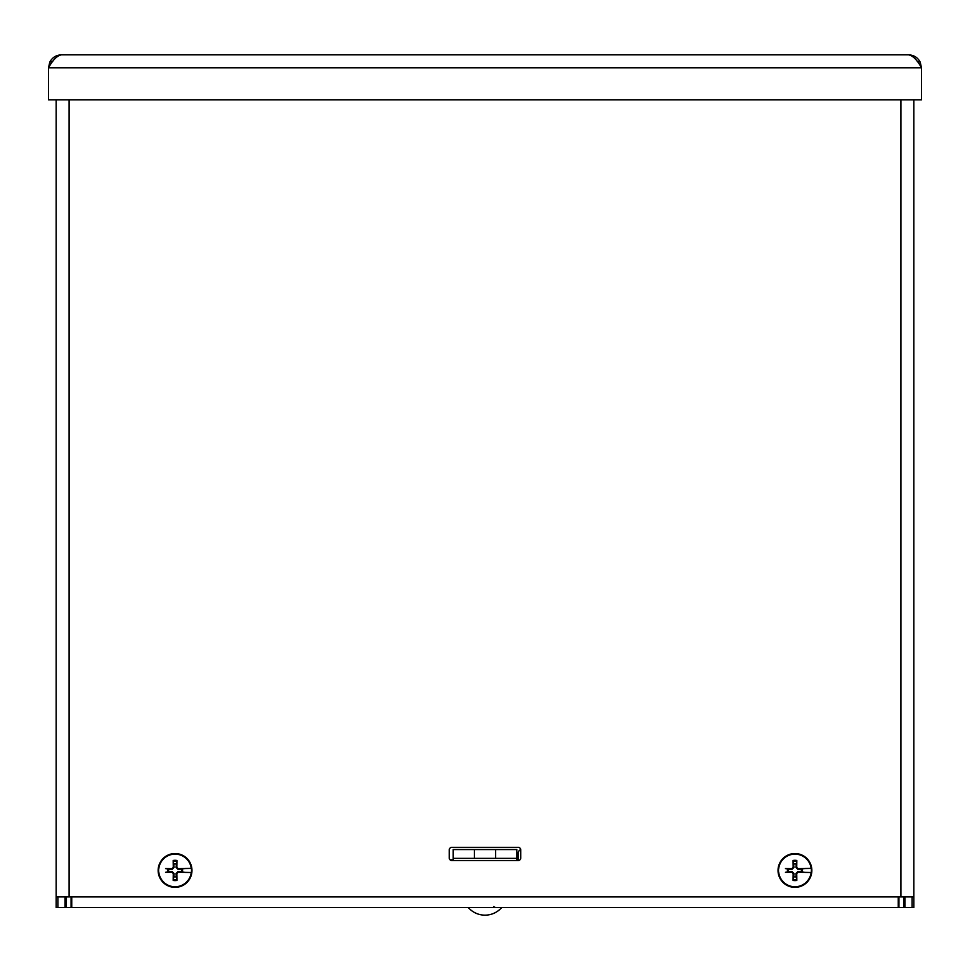 <?xml version="1.0" encoding="UTF-8"?>
<svg xmlns="http://www.w3.org/2000/svg" width="970" height="970" viewBox="0 0 970 970"><rect width="100%" height="100%" fill="white"/><g stroke="black" fill="none" stroke-linecap="round" stroke-linejoin="round"><path stroke-width="1.45" d="M898.923 896.935L898.923 907.532L903.919 907.532L903.919 896.935M66.081 896.935L66.081 907.532L71.077 907.532L71.077 896.935M898.923 907.532L900.657 907.532M898.256 896.935L898.256 907.532L912.115 907.532L912.115 896.935M69.343 907.532L71.077 907.532M898.256 907.532L56.151 907.532L56.151 99.874L56.151 896.935L900.9 896.935L900.9 99.874M913.849 99.874L913.849 907.532L912.115 907.532M518.113 860.584L451.887 860.584A2.643 2.643 0 0 1 449.243 857.929L449.243 849.987A2.643 2.643 0 0 1 451.887 847.331L518.113 847.331A2.643 2.643 0 0 1 520.757 849.987L520.757 857.929A2.643 2.643 0 0 1 518.113 860.584L518.113 853.491A4.244 4.244 0 0 1 520.732 849.574M71.744 907.532L71.744 896.935M898.256 902.536L898.923 902.536M71.077 902.536L71.744 902.536M898.923 901.239A7.942 7.942 0 0 1 898.256 901.627M518.113 859.856L516.792 859.856M453.208 859.856L450.056 859.856M71.744 899.978L71.077 899.044M898.256 899.978L898.923 899.057M71.077 901.239A7.942 7.942 0 0 0 71.744 901.627M48.5 99.874L48.5 67.791C52.816 59.934 57.133 55.617 61.449 54.841C56.163 55.047 52.271 57.497 49.785 62.153L48.5 67.791L921.5 67.791L920.215 62.165C917.729 57.497 913.837 55.047 908.55 54.841C912.867 55.617 917.183 59.934 921.5 67.791L921.5 99.874L48.5 99.874M61.449 54.841L908.55 54.841M913.849 896.935L900.9 896.935M803.972 868.647L798.031 869.459L795.933 867.362L796.806 860.475A10.149 10.149 0 0 0 793.072 860.475A36.848 3.213 88.3 0 0 793.169 867.386L791.872 868.671A36.848 3.213 -178.3 0 0 785.457 868.587L787.591 868.999A7.493 7.493 0 0 0 787.591 871.897L788.61 871.69A6.45 6.45 0 0 1 788.61 869.205L787.591 868.999M804.857 868.526L811.272 868.38L804.857 868.526M804.203 868.611L804.421 868.587A36.848 3.213 178.3 0 0 798.007 868.671L796.709 867.386A36.848 3.213 -88.3 0 0 796.806 860.475M801.269 869.205A6.45 6.45 0 0 1 801.269 871.69L803.972 872.248M788.61 871.69L791.847 871.436L793.945 873.534L793.702 876.783A6.45 6.45 0 0 0 796.176 876.783L796.806 880.42A36.848 3.213 -91.7 0 0 796.709 873.509L798.007 872.224A36.848 3.213 1.7 0 0 804.421 872.309L804.203 872.285M811.138 872.515L804.857 872.369L811.138 872.515A16.332 16.332 0 0 1 778.74 872.515L778.607 872.515A16.466 16.466 0 0 1 778.607 868.38L778.74 868.38A16.332 16.332 0 0 1 811.138 868.38M802.287 871.897A7.493 7.493 0 0 0 802.287 868.999M811.272 868.38A16.466 16.466 0 0 1 811.272 872.515M787.591 871.897L785.457 872.309A36.848 3.213 -1.7 0 0 791.872 872.224L793.169 873.509A36.848 3.213 91.7 0 0 793.072 880.42L793.702 876.783M794.939 853.539A16.914 16.914 0 0 1 809.586 878.905A16.914 16.914 0 0 1 780.292 878.905A16.914 16.914 0 0 1 794.939 853.539M793.072 860.475L793.945 867.362L791.847 869.459L788.61 869.205M793.702 864.112A6.45 6.45 0 0 1 796.176 864.112M796.176 876.783L795.933 873.534L798.031 871.436L801.269 871.69M184.094 868.647L178.153 869.459L176.055 867.362L176.928 860.475A10.149 10.149 0 0 0 173.194 860.475A36.848 3.213 88.3 0 0 173.29 867.386L171.993 868.671A36.848 3.213 -178.3 0 0 165.579 868.587L167.713 868.999A7.493 7.493 0 0 0 167.713 871.897L168.731 871.69A6.45 6.45 0 0 1 168.731 869.205L167.713 868.999M184.979 868.526L191.393 868.38L184.979 868.526M184.324 868.611L184.542 868.587A36.848 3.213 178.3 0 0 178.128 868.671L176.831 867.386A36.848 3.213 -88.3 0 0 176.928 860.475M181.39 869.205A6.45 6.45 0 0 1 181.39 871.69L184.094 872.248M168.731 871.69L171.969 871.436L174.066 873.534L173.824 876.783A6.45 6.45 0 0 0 176.297 876.783L176.928 880.42A36.848 3.213 -91.7 0 0 176.831 873.509L178.128 872.224A36.848 3.213 1.7 0 0 184.542 872.309L184.324 872.285M191.26 872.515L184.979 872.369L191.26 872.515A16.332 16.332 0 0 1 158.862 872.515L158.728 872.515A16.466 16.466 0 0 1 158.728 868.38L158.862 868.38A16.332 16.332 0 0 1 191.26 868.38M182.408 871.897A7.493 7.493 0 0 0 182.408 868.999M191.393 868.38A16.466 16.466 0 0 1 191.393 872.515M167.713 871.897L165.579 872.309A36.848 3.213 -1.7 0 0 171.993 872.224L173.29 873.509A36.848 3.213 91.7 0 0 173.194 880.42L173.824 876.783M175.061 853.539A16.914 16.914 0 0 1 189.708 878.905A16.914 16.914 0 0 1 160.414 878.905A16.914 16.914 0 0 1 175.061 853.539M173.194 860.475L174.066 867.362L171.969 869.459L168.731 869.205M173.824 864.112A6.45 6.45 0 0 1 176.297 864.112M176.297 876.783L176.055 873.534L178.153 871.436L181.39 871.69M495.597 849.55L495.597 858.365L516.792 858.365L516.792 849.55L453.208 849.55L453.208 858.365L474.403 858.365L474.403 849.55M495.597 858.365L474.403 858.365M453.208 860.584L453.208 858.365M516.792 860.584L516.792 858.365M468.304 907.532L501.696 907.532A22.092 22.092 0 0 1 468.304 907.532M904.986 896.935L904.986 907.532M65.014 907.532L65.014 896.935M57.885 896.935L57.885 907.532M920.215 62.153L917.22 61.352M52.78 61.352L49.785 62.153M69.1 99.874L69.1 896.935M798.007 868.671L798.031 869.459M793.072 880.42A10.149 10.149 0 0 0 796.806 880.42M791.872 868.671L791.847 869.459M793.133 861.409A9.215 9.215 0 0 1 796.746 861.409M796.746 879.487A9.215 9.215 0 0 1 793.133 879.487M793.169 873.509L793.945 873.534M796.709 873.509L795.933 873.534M798.007 872.224L798.031 871.436M796.709 867.386L795.933 867.362M793.169 867.386L793.945 867.362M791.872 872.224L791.847 871.436M178.128 868.671L178.153 869.459M173.194 880.42A10.149 10.149 0 0 0 176.928 880.42M171.993 868.671L171.969 869.459M173.254 861.409A9.215 9.215 0 0 1 176.867 861.409M176.867 879.487A9.215 9.215 0 0 1 173.254 879.487M173.29 873.509L174.066 873.534M176.831 873.509L176.055 873.534M178.128 872.224L178.153 871.436M176.831 867.386L176.055 867.362M173.29 867.386L174.066 867.362M171.993 872.224L171.969 871.436M493.524 906.598L495.488 907.532"/></g></svg>
